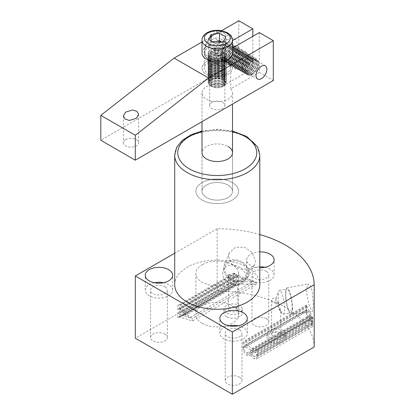 <?xml version="1.0" encoding="UTF-8"?>
<svg xmlns="http://www.w3.org/2000/svg" width="415" height="415" viewBox="0 0 415 415"><rect width="100%" height="100%" fill="white"/><g stroke="black" fill="none" stroke-linecap="round" stroke-linejoin="round"><path stroke-width="0.31" stroke-dasharray="2.08 1.56" d="M202.157 323.285A21.347 12.326 180 0 1 195.906 314.57A21.347 12.326 180 0 1 209.082 303.183A21.347 12.326 180 0 1 232.348 305.855A21.347 12.326 180 0 1 238.599 314.57A21.347 12.326 180 0 1 225.423 325.957A21.347 12.326 180 0 1 202.157 323.285M202.157 200.03A21.347 12.326 180 0 1 195.906 191.315A21.347 12.326 180 0 1 209.082 179.928A21.347 12.326 180 0 1 232.348 182.6A21.347 12.326 180 0 1 238.599 191.315A21.347 12.326 180 0 1 225.423 202.702A21.347 12.326 180 0 1 202.157 200.03M206.473 197.54A15.246 8.803 180 0 1 202.006 191.315A15.246 8.803 180 0 1 211.417 183.181A15.246 8.803 180 0 1 228.037 185.09A15.246 8.803 180 0 1 232.504 191.315A15.246 8.803 180 0 1 223.088 199.449A15.246 8.803 180 0 1 206.473 197.54M202.006 152.72L202.006 191.315A15.246 8.803 180 0 1 206.831 184.888A15.246 8.803 180 0 1 223.317 183.238A15.246 8.803 180 0 1 232.504 191.315A15.246 8.803 180 0 1 227.674 197.742A15.246 8.803 180 0 1 211.188 199.392A15.246 8.803 180 0 1 202.006 191.315L202.006 152.72A15.246 8.803 180 0 1 211.417 144.586A15.246 8.803 180 0 1 228.037 146.495M229.007 325.811A13.721 7.921 0 0 0 219.857 333.281A13.721 7.921 0 0 0 223.877 338.884A13.721 7.921 0 0 0 238.833 340.601A13.721 7.921 0 0 0 247.304 333.281A13.721 7.921 0 0 0 243.283 327.679A13.721 7.921 0 0 0 238.153 325.811M239.507 329.858A8.388 4.84 0 0 0 230.372 328.81A8.388 4.84 0 0 0 225.195 333.281A8.388 4.84 0 0 0 227.648 336.705A8.388 4.84 0 0 0 236.789 337.753A8.388 4.84 0 0 0 241.966 333.281A8.388 4.84 0 0 0 239.507 329.858M239.507 377.168A8.388 4.84 0 0 0 230.372 376.12A8.388 4.84 0 0 0 225.195 380.591A8.388 4.84 0 0 0 227.648 384.015A8.388 4.84 0 0 0 236.789 385.063A8.388 4.84 0 0 0 241.966 380.591A8.388 4.84 0 0 0 239.507 377.168M259.795 251.874A13.721 7.921 0 0 0 246.66 259.79A13.721 7.921 0 0 0 250.676 265.393A13.721 7.921 0 0 0 259.795 267.706M259.795 266.814A13.721 7.921 0 0 0 246.66 274.73A13.721 7.921 0 0 0 250.676 280.333A13.721 7.921 0 0 0 265.631 282.05A13.721 7.921 0 0 0 274.102 274.73A13.721 7.921 0 0 0 270.087 269.127A13.721 7.921 0 0 0 264.957 267.26M266.311 271.306A8.388 4.84 0 0 0 257.17 270.258A8.388 4.84 0 0 0 251.993 274.73A8.388 4.84 0 0 0 254.452 278.154A8.388 4.84 0 0 0 263.592 279.202A8.388 4.84 0 0 0 268.77 274.73A8.388 4.84 0 0 0 266.311 271.306M266.311 318.616A8.388 4.84 0 0 0 257.17 317.568A8.388 4.84 0 0 0 251.993 322.04A8.388 4.84 0 0 0 254.452 325.464A8.388 4.84 0 0 0 263.592 326.512A8.388 4.84 0 0 0 268.77 322.04A8.388 4.84 0 0 0 266.311 318.616M154.396 282.734A13.721 7.921 0 0 0 145.245 290.204A13.721 7.921 0 0 0 149.265 295.807A13.721 7.921 0 0 0 164.221 297.524A13.721 7.921 0 0 0 172.692 290.204A13.721 7.921 0 0 0 168.672 284.602A13.721 7.921 0 0 0 163.541 282.734M164.9 286.781A8.388 4.84 0 0 0 155.76 285.733A8.388 4.84 0 0 0 150.583 290.204A8.388 4.84 0 0 0 153.036 293.628A8.388 4.84 0 0 0 162.177 294.676A8.388 4.84 0 0 0 167.354 290.204A8.388 4.84 0 0 0 164.9 286.781M164.9 334.091A8.388 4.84 0 0 0 155.76 333.043A8.388 4.84 0 0 0 150.583 337.514A8.388 4.84 0 0 0 153.036 340.938A8.388 4.84 0 0 0 162.177 341.986A8.388 4.84 0 0 0 167.354 337.514A8.388 4.84 0 0 0 164.9 334.091M269.698 341.561A9.151 5.281 180 0 1 267.016 337.826A9.151 5.281 180 0 1 272.665 332.944A9.151 5.281 180 0 1 282.636 334.091A9.151 5.281 180 0 1 285.318 337.826A9.151 5.281 180 0 1 279.669 342.707A9.151 5.281 180 0 1 269.698 341.561M269.698 337.826A9.151 5.281 180 0 1 267.016 334.091A9.151 5.281 180 0 1 272.665 329.209A9.151 5.281 180 0 1 282.636 330.356A9.151 5.281 180 0 1 285.318 334.091A9.151 5.281 180 0 1 279.669 338.972A9.151 5.281 180 0 1 269.698 337.826M278.496 302.748C276.094 301.373 275.368 299.734 276.323 297.835L275.819 300.336C276.255 303.049 277.448 305.891 279.404 308.874C282.921 314.907 278.003 308.942 278.019 305.383L278.496 302.748A4.575 2.64 180 0 1 272.935 302.343A4.575 2.64 180 0 1 271.592 300.476A4.575 2.64 180 0 1 276.323 297.835L278.647 291.33A12.045 2.589 81 0 1 279.456 290.355A12.045 2.589 81 0 1 282.765 296.512A12.045 2.589 81 0 1 284.503 308.962A12.045 2.589 81 0 1 283.206 314.155A12.045 2.589 81 0 1 282.138 313.47A12.045 2.589 81 0 1 278.159 295.542A12.045 2.589 81 0 1 278.647 291.33M272.935 335.958A4.575 2.64 180 0 1 271.592 334.091A4.575 2.64 180 0 1 274.419 331.652A4.575 2.64 180 0 1 279.404 332.223A4.575 2.64 180 0 1 280.742 334.091A4.575 2.64 180 0 1 277.92 336.534A4.575 2.64 180 0 1 272.935 335.958M226.569 316.661A9.151 5.281 180 0 1 223.893 312.926A9.151 5.281 180 0 1 229.537 308.049A9.151 5.281 180 0 1 239.507 309.191A9.151 5.281 180 0 1 242.189 312.926A9.151 5.281 180 0 1 236.54 317.807A9.151 5.281 180 0 1 226.569 316.661M226.569 312.926A9.151 5.281 180 0 1 223.893 309.191A9.151 5.281 180 0 1 229.537 304.314A9.151 5.281 180 0 1 239.507 305.456A9.151 5.281 180 0 1 242.189 309.191A9.151 5.281 180 0 1 236.54 314.072A9.151 5.281 180 0 1 226.569 312.926M292.15 307.759A12.045 2.589 81 0 1 290.853 312.946A12.045 2.589 81 0 1 287.543 306.789A12.045 2.589 81 0 1 285.805 294.339A12.045 2.589 81 0 1 287.102 289.151A12.045 2.589 81 0 1 290.412 295.309A12.045 2.589 81 0 1 292.15 307.759M279.404 308.874L280.488 311.333L282.138 313.47M306.125 290.018L308.879 304.252L311.027 309.569L312.568 311.437L313.45 305.518L312.205 290.957L310.425 285.598L308.215 283.907L306.125 290.018M292.466 308.423A13.244 2.848 81 0 1 291.019 314.134A13.244 2.848 81 0 1 287.393 307.318A13.244 2.848 81 0 1 285.489 293.67A13.244 2.848 81 0 1 286.9 287.969A13.244 2.848 81 0 1 290.547 294.697A13.244 2.848 81 0 1 292.466 308.423M247.983 272.499A12.045 9.488 25.3 0 1 247.252 275.819A12.045 9.488 25.3 0 1 234.304 280.026A12.045 9.488 25.3 0 1 224.743 268.837A12.045 9.488 25.3 0 1 225.475 265.522A12.045 9.488 25.3 0 1 238.423 261.315A12.045 9.488 25.3 0 1 247.983 272.499M245.893 276.919A12.045 9.488 25.3 0 1 245.166 280.234A12.045 9.488 25.3 0 1 232.213 284.441A12.045 9.488 25.3 0 1 222.653 273.257A12.045 9.488 25.3 0 1 223.384 269.937A12.045 9.488 25.3 0 1 236.337 265.73A12.045 9.488 25.3 0 1 245.893 276.919M228.857 276.997C228.432 280.301 231.477 285.219 236.275 283.974L237.613 280.115L237.613 275.487A4.575 2.64 180 0 1 237.613 275.576A4.575 2.64 180 0 1 234.791 278.019A4.575 2.64 180 0 1 229.806 277.443A4.575 2.64 180 0 1 228.463 275.576A4.575 2.64 180 0 1 229.101 274.232L228.857 276.997M228.618 256.543L231.757 264.007L239.657 268.873L248.559 269.268L254.468 264.915L255.469 260.77L252.372 252.642L244.414 247.205L235.227 247.433L229.308 253.051L228.618 256.543M249.14 272.686A13.244 10.432 25.3 0 1 248.149 276.701A13.244 10.432 25.3 0 1 233.847 280.877A13.244 10.432 25.3 0 1 223.586 268.655A13.244 10.432 25.3 0 1 224.225 265.393A13.244 10.432 25.3 0 1 238.376 260.309A13.244 10.432 25.3 0 1 249.14 272.686M259.795 284.69A42.543 24.563 0 0 0 247.335 267.322A42.543 24.563 0 0 0 200.974 262A42.543 24.563 0 0 0 174.71 284.69M229.08 299.869L192.565 320.951L179.353 316.961L178.575 317.21L178.575 317.942L177.786 317.491L177.786 312.661L178.575 313.118L178.575 313.719L179.488 314.684L183.108 315.784L183.108 312.272L180.011 309.611L178.575 309.191L178.575 309.927L177.786 309.471L177.786 305.43L178.575 305.886L179.337 307.645L192.104 318.606L192.565 320.951M229.806 311.058A4.575 2.64 180 0 1 228.463 309.191A4.575 2.64 180 0 1 231.29 306.752A4.575 2.64 180 0 1 236.275 307.323A4.575 2.64 180 0 1 237.613 309.191A4.575 2.64 180 0 1 234.791 311.634A4.575 2.64 180 0 1 229.806 311.058M236.592 281.718L242.422 281.541L242.422 278.024L237.453 276.447L235.072 276.572L235.072 277.308A97.587 56.341 0 0 0 233.744 277.168L233.744 273.127A97.587 56.341 180 0 1 235.072 273.267L235.072 273.776L236.343 274.73L255.718 281.878L256.351 284.125L236.374 284.042L235.072 284.591L235.072 285.323A97.587 56.341 0 0 0 233.744 285.183L233.744 280.353A97.587 56.341 180 0 1 235.072 280.499L235.072 281.1L236.592 281.718L179.488 314.684M235.31 284.275L178.575 317.21L235.31 284.275M235.227 276.338L178.575 309.191L235.227 276.338M259.795 234.542A97.587 56.341 0 0 0 217.154 228.722L217.154 290.972L135.311 338.225M314.191 346.997A97.587 56.341 0 0 0 285.613 307.474A97.587 56.341 0 0 0 217.154 290.972M306.379 311.172L306.379 305.087A97.587 56.341 180 0 1 306.846 305.725L307.116 307.474A97.587 56.341 180 0 1 312.495 318.077L312.64 317.169A97.587 56.341 180 0 1 312.874 317.942L312.562 326.615L311.753 325.344L310.441 319.368L309.948 320.852L308.501 319.592C307.152 317.216 306.446 314.409 306.379 311.172L243.008 347.76L243.008 341.675L243.797 342.126L244.264 343.765L256.133 350.618L256.605 350.296L256.605 349.523L257.393 349.975L257.393 355.733L256.346 359.074L253.975 358.7C252.247 357.647 251.184 356.023 250.774 353.819L249.685 355.645L246.78 355.224C244.233 353.321 242.977 350.831 243.008 347.76M312.495 318.077L256.133 350.618L312.495 318.077M217.154 228.722L174.71 253.228M237.613 275.487C234.34 276.037 231.503 275.622 229.101 274.232M242.422 281.541L183.108 315.784M242.422 278.024L183.108 312.272M237.453 276.447L180.011 309.611M235.072 277.308L178.575 309.927M233.744 277.168L177.786 309.471M233.744 273.127L177.786 305.43M235.072 273.267L178.575 305.886M235.072 273.776L178.575 306.394M236.343 274.73L179.337 307.645M255.718 281.878L192.104 318.606M236.374 284.042L179.353 316.961M235.072 285.323L178.575 317.942M233.744 285.183L177.786 317.491M233.744 280.353L177.786 312.661M235.072 280.499L178.575 313.118M235.072 281.1L178.575 313.719M252.299 281.738L243.652 278.392L243.652 281.681L252.299 281.738L189.686 317.885L183.892 312.894L183.892 316.183L189.686 317.885M243.652 281.681L183.892 316.183M243.652 278.392L183.892 312.894M256.351 284.125L230.745 298.909M306.379 305.087L243.008 341.675M306.846 305.725L243.797 342.126M306.846 306.597L243.797 342.998M307.116 307.474L244.264 343.765M312.64 317.169L256.605 349.523M312.874 317.942L257.393 349.975M311.753 325.344L253.975 358.7M310.441 319.368L250.774 353.819M308.501 319.592L246.78 355.224M306.846 311.546C306.991 313.968 307.572 315.934 308.578 317.439L309.865 318.736L310.228 314.923A97.587 56.341 0 0 0 307.116 309.751L306.846 309.792L306.846 311.546L243.797 347.946C243.942 350.213 244.985 351.91 246.925 353.035L249.508 353.58L250.297 351.308L250.297 349.523L244.264 346.037L243.797 346.193L243.797 347.946M306.846 309.792L243.797 346.193L306.846 309.792M310.228 314.923L250.297 349.523M310.228 316.707L250.297 351.308M308.578 317.439L246.925 353.035M311.764 323.103L312.412 324.177L312.495 320.344A97.587 56.341 0 0 0 310.581 315.628L310.581 317.667L311.764 323.103L254.016 356.444L255.873 356.822L256.605 354.716L256.605 353.57L256.128 352.885L251.085 349.975L251.085 352.013C251.366 354.031 252.341 355.505 254.016 356.444M310.581 317.667L251.085 352.013M310.581 315.628L251.085 349.975M312.495 320.344L256.128 352.885M312.64 321.215L256.605 353.57M312.64 322.367L256.605 354.716M202.66 264.49A21.347 12.326 180 0 1 225.744 262.176A21.347 12.326 180 0 1 238.599 273.485A21.347 12.326 180 0 1 231.845 282.48A21.347 12.326 180 0 1 208.761 284.794A21.347 12.326 180 0 1 195.906 273.485A21.347 12.326 180 0 1 202.66 264.49M202.66 182.32A21.347 12.326 180 0 1 225.744 180.006A21.347 12.326 180 0 1 238.599 191.315A21.347 12.326 180 0 1 231.845 200.31A21.347 12.326 180 0 1 208.761 202.624A21.347 12.326 180 0 1 195.906 191.315A21.347 12.326 180 0 1 202.66 182.32M212.044 64.849A7.626 4.404 0 0 0 209.627 68.06A7.626 4.404 0 0 0 214.223 72.096A7.626 4.404 0 0 0 222.466 71.271A7.626 4.404 0 0 0 224.878 68.06A7.626 4.404 0 0 0 220.287 64.019A7.626 4.404 0 0 0 212.044 64.849M212.044 102.199A7.626 4.404 0 0 0 209.627 105.41A7.626 4.404 0 0 0 214.223 109.446A7.626 4.404 0 0 0 222.466 108.621A7.626 4.404 0 0 0 224.878 105.41A7.626 4.404 0 0 0 220.287 101.369A7.626 4.404 0 0 0 212.044 102.199M227.674 74.487A15.246 8.803 0 0 0 232.504 68.06A15.246 8.803 0 0 0 223.317 59.983A15.246 8.803 0 0 0 206.831 61.633A15.246 8.803 0 0 0 202.006 68.06A15.246 8.803 0 0 0 211.188 76.137A15.246 8.803 0 0 0 227.674 74.487M125.605 139.648A7.626 4.404 180 0 1 133.915 138.693A7.626 4.404 180 0 1 138.62 142.76A7.626 4.404 180 0 1 136.39 145.873A7.626 4.404 180 0 1 128.079 146.827A7.626 4.404 180 0 1 123.374 142.76A7.626 4.404 180 0 1 125.605 139.648M242.054 67.438A7.626 4.404 120 0 0 243.631 70.929A7.626 4.404 120 0 0 249.508 68.885A7.626 4.404 120 0 0 252.834 61.213A7.626 4.404 120 0 0 251.257 57.721A7.626 4.404 120 0 0 245.379 59.765A7.626 4.404 120 0 0 242.054 67.438M233.967 48.451A9.913 5.722 -60 0 1 229.64 58.427A9.913 5.722 -60 0 1 221.999 61.083A9.913 5.722 -60 0 1 219.95 56.544A9.913 5.722 -60 0 1 224.276 46.568A9.913 5.722 -60 0 1 231.912 43.912A9.913 5.722 -60 0 1 233.967 48.451M233.967 64.636A9.913 5.722 120 0 0 236.016 69.175A9.913 5.722 120 0 0 243.657 66.519A9.913 5.722 120 0 0 247.983 56.544A9.913 5.722 120 0 0 245.929 52.005A9.913 5.722 120 0 0 238.293 54.661A9.913 5.722 120 0 0 233.967 64.636M232.504 48.052L229.064 50.039A12.958 7.48 180 0 1 230.216 53.12A12.958 7.48 180 0 1 226.419 58.411A12.958 7.48 180 0 1 212.293 60.035A12.958 7.48 180 0 1 204.294 53.12A12.958 7.48 180 0 1 208.086 47.829A12.958 7.48 180 0 1 222.596 46.304L222.596 61.244L224.302 60.253L224.302 85.153L252.834 68.683L252.834 36.312M259.302 32.578L259.302 72.418L230.771 88.888L230.771 63.988L229.064 64.979A12.958 7.48 180 0 1 230.216 68.06A12.958 7.48 180 0 1 226.419 73.351A12.958 7.48 180 0 1 212.293 74.975A12.958 7.48 180 0 1 204.294 68.06A12.958 7.48 180 0 1 208.086 62.769A12.958 7.48 180 0 1 222.596 61.244M230.771 88.888A15.246 8.803 180 0 1 232.504 92.96A15.246 8.803 180 0 1 228.037 99.185A15.246 8.803 180 0 1 211.417 101.094A15.246 8.803 180 0 1 202.006 92.96A15.246 8.803 180 0 1 206.473 86.735A15.246 8.803 180 0 1 224.302 85.153M230.771 63.988A15.246 8.803 180 0 1 232.504 68.06A15.246 8.803 180 0 1 228.037 74.285A15.246 8.803 180 0 1 211.417 76.194A15.246 8.803 180 0 1 202.006 68.06A15.246 8.803 180 0 1 206.473 61.835A15.246 8.803 180 0 1 224.302 60.253M238.817 20.75L238.817 60.59L252.834 68.683M222.596 46.304L232.504 40.582M202.006 42.003L221.631 30.674M259.302 72.418L273.319 80.51M238.817 60.59L100.809 140.27M229.064 50.039L229.064 64.979M223.721 57.934A9.151 5.281 0 0 0 226.403 54.199A9.151 5.281 0 0 0 220.754 49.318A9.151 5.281 0 0 0 210.784 50.464A9.151 5.281 0 0 0 208.107 54.199A9.151 5.281 0 0 0 213.751 59.075A9.151 5.281 0 0 0 223.721 57.934M210.784 49.385A9.151 5.281 180 0 1 220.754 48.239A9.151 5.281 180 0 1 226.403 53.12A9.151 5.281 180 0 1 223.721 56.855A9.151 5.281 180 0 1 213.751 58.001A9.151 5.281 180 0 1 208.107 53.12A9.151 5.281 180 0 1 210.784 49.385M202.006 53.12A15.246 8.803 180 0 1 206.473 46.895A15.246 8.803 180 0 1 223.088 44.986A15.246 8.803 180 0 1 232.504 53.12M219.229 49.904A7.626 4.404 0 0 0 222.642 48.763A7.626 4.404 0 0 0 224.619 46.791A7.626 4.404 0 0 0 222.642 42.538L225.755 44.332L223.478 49.245L214.975 50.557L211.863 48.763A7.626 4.404 0 0 0 219.229 49.904M213.051 41.977A7.626 4.404 0 0 0 211.863 42.538A7.626 4.404 0 0 0 209.891 44.509A7.626 4.404 0 0 0 211.863 48.763L208.75 46.968L211.028 42.055L212.729 41.791M222.71 58.022A7.719 4.456 0 0 0 222.71 51.719A7.719 4.456 0 0 0 211.795 51.719A7.719 4.456 0 0 0 211.795 58.022A7.719 4.456 0 0 0 222.71 58.022M223.721 59.283A9.151 5.281 0 0 0 226.403 55.548A9.151 5.281 0 0 0 220.754 50.666A9.151 5.281 0 0 0 210.784 51.813A9.151 5.281 0 0 0 208.107 55.548A9.151 5.281 0 0 0 213.751 60.424A9.151 5.281 0 0 0 223.721 59.283M222.71 59.641A7.719 4.456 0 0 0 222.71 53.338A7.719 4.456 0 0 0 211.795 53.338A7.719 4.456 0 0 0 211.795 59.641A7.719 4.456 0 0 0 222.71 59.641M223.721 60.896A9.151 5.281 0 0 0 226.403 57.161A9.151 5.281 0 0 0 220.754 52.285A9.151 5.281 0 0 0 210.784 53.426A9.151 5.281 0 0 0 208.107 57.161A9.151 5.281 0 0 0 213.751 62.043A9.151 5.281 0 0 0 223.721 60.896M223.721 59.547A9.151 5.281 0 0 0 226.403 55.818A9.151 5.281 0 0 0 220.754 50.936A9.151 5.281 0 0 0 210.784 52.083A9.151 5.281 0 0 0 208.107 55.818A9.151 5.281 0 0 0 213.751 60.694A9.151 5.281 0 0 0 223.721 59.547M222.71 61.259A7.719 4.456 0 0 0 222.71 54.956A7.719 4.456 0 0 0 211.795 54.956A7.719 4.456 0 0 0 211.795 61.259A7.719 4.456 0 0 0 222.71 61.259M223.721 62.515A9.151 5.281 0 0 0 226.403 58.78A9.151 5.281 0 0 0 220.754 53.903A9.151 5.281 0 0 0 210.784 55.045A9.151 5.281 0 0 0 208.107 58.78A9.151 5.281 0 0 0 213.751 63.661A9.151 5.281 0 0 0 223.721 62.515M223.721 61.166A9.151 5.281 0 0 0 226.403 57.431A9.151 5.281 0 0 0 220.754 52.555A9.151 5.281 0 0 0 210.784 53.696A9.151 5.281 0 0 0 208.107 57.431A9.151 5.281 0 0 0 213.751 62.312A9.151 5.281 0 0 0 223.721 61.166M222.71 62.878A7.719 4.456 0 0 0 222.71 56.575A7.719 4.456 0 0 0 211.795 56.575A7.719 4.456 0 0 0 211.795 62.878A7.719 4.456 0 0 0 222.71 62.878M223.721 64.133A9.151 5.281 0 0 0 226.403 60.398A9.151 5.281 0 0 0 220.754 55.522A9.151 5.281 0 0 0 210.784 56.663A9.151 5.281 0 0 0 208.107 60.398A9.151 5.281 0 0 0 213.751 65.28A9.151 5.281 0 0 0 223.721 64.133M223.721 62.784A9.151 5.281 0 0 0 226.403 59.049A9.151 5.281 0 0 0 220.754 54.173A9.151 5.281 0 0 0 210.784 55.314A9.151 5.281 0 0 0 208.107 59.049A9.151 5.281 0 0 0 213.751 63.931A9.151 5.281 0 0 0 223.721 62.784M222.71 64.496A7.719 4.456 0 0 0 222.71 58.193A7.719 4.456 0 0 0 211.795 58.193A7.719 4.456 0 0 0 211.795 64.496A7.719 4.456 0 0 0 222.71 64.496M223.721 65.752A9.151 5.281 0 0 0 226.403 62.017A9.151 5.281 0 0 0 220.754 57.135A9.151 5.281 0 0 0 210.784 58.282A9.151 5.281 0 0 0 208.107 62.017A9.151 5.281 0 0 0 213.751 66.898A9.151 5.281 0 0 0 223.721 65.752M223.721 64.403A9.151 5.281 0 0 0 226.403 60.668A9.151 5.281 0 0 0 220.754 55.792A9.151 5.281 0 0 0 210.784 56.933A9.151 5.281 0 0 0 208.107 60.668A9.151 5.281 0 0 0 213.751 65.549A9.151 5.281 0 0 0 223.721 64.403M222.71 66.115A7.719 4.456 0 0 0 222.71 59.812A7.719 4.456 0 0 0 211.795 59.812A7.719 4.456 0 0 0 211.795 66.115A7.719 4.456 0 0 0 222.71 66.115M223.721 67.37A9.151 5.281 0 0 0 226.403 63.635A9.151 5.281 0 0 0 220.754 58.754A9.151 5.281 0 0 0 210.784 59.9A9.151 5.281 0 0 0 208.107 63.635A9.151 5.281 0 0 0 213.751 68.517A9.151 5.281 0 0 0 223.721 67.37M223.721 66.021A9.151 5.281 0 0 0 226.403 62.286A9.151 5.281 0 0 0 220.754 57.405A9.151 5.281 0 0 0 210.784 58.551A9.151 5.281 0 0 0 208.107 62.286A9.151 5.281 0 0 0 213.751 67.168A9.151 5.281 0 0 0 223.721 66.021M222.71 67.728A7.719 4.456 0 0 0 222.71 61.43A7.719 4.456 0 0 0 211.795 61.43A7.719 4.456 0 0 0 211.795 67.728A7.719 4.456 0 0 0 222.71 67.728M223.721 68.989A9.151 5.281 0 0 0 226.403 65.254A9.151 5.281 0 0 0 220.754 60.372A9.151 5.281 0 0 0 210.784 61.519A9.151 5.281 0 0 0 208.107 65.254A9.151 5.281 0 0 0 213.751 70.135A9.151 5.281 0 0 0 223.721 68.989M223.721 67.64A9.151 5.281 0 0 0 226.403 63.905A9.151 5.281 0 0 0 220.754 59.023A9.151 5.281 0 0 0 210.784 60.17A9.151 5.281 0 0 0 208.107 63.905A9.151 5.281 0 0 0 213.751 68.786A9.151 5.281 0 0 0 223.721 67.64M222.71 69.347A7.719 4.456 0 0 0 222.71 63.044A7.719 4.456 0 0 0 211.795 63.044A7.719 4.456 0 0 0 211.795 69.347A7.719 4.456 0 0 0 222.71 69.347M223.721 70.607A9.151 5.281 0 0 0 226.403 66.872A9.151 5.281 0 0 0 220.754 61.991A9.151 5.281 0 0 0 210.784 63.137A9.151 5.281 0 0 0 208.107 66.872A9.151 5.281 0 0 0 213.751 71.754A9.151 5.281 0 0 0 223.721 70.607M223.721 69.258A9.151 5.281 0 0 0 226.403 65.523A9.151 5.281 0 0 0 220.754 60.642A9.151 5.281 0 0 0 210.784 61.788A9.151 5.281 0 0 0 208.107 65.523A9.151 5.281 0 0 0 213.751 70.405A9.151 5.281 0 0 0 223.721 69.258M222.71 70.965A7.719 4.456 0 0 0 222.71 64.662A7.719 4.456 0 0 0 211.795 64.662A7.719 4.456 0 0 0 211.795 70.965A7.719 4.456 0 0 0 222.71 70.965M223.721 72.226A9.151 5.281 0 0 0 226.403 68.491A9.151 5.281 0 0 0 220.754 63.609A9.151 5.281 0 0 0 210.784 64.756A9.151 5.281 0 0 0 208.107 68.491A9.151 5.281 0 0 0 213.751 73.367A9.151 5.281 0 0 0 223.721 72.226M223.721 70.877A9.151 5.281 0 0 0 226.403 67.142A9.151 5.281 0 0 0 220.754 62.26A9.151 5.281 0 0 0 210.784 63.407A9.151 5.281 0 0 0 208.107 67.142A9.151 5.281 0 0 0 213.751 72.023A9.151 5.281 0 0 0 223.721 70.877M222.71 72.584A7.719 4.456 0 0 0 222.71 66.281A7.719 4.456 0 0 0 211.795 66.281A7.719 4.456 0 0 0 211.795 72.584A7.719 4.456 0 0 0 222.71 72.584M223.721 73.844A9.151 5.281 0 0 0 226.403 70.109A9.151 5.281 0 0 0 220.754 65.228A9.151 5.281 0 0 0 210.784 66.374A9.151 5.281 0 0 0 208.107 70.109A9.151 5.281 0 0 0 213.751 74.985A9.151 5.281 0 0 0 223.721 73.844M223.721 72.495A9.151 5.281 0 0 0 226.403 68.76A9.151 5.281 0 0 0 220.754 63.879A9.151 5.281 0 0 0 210.784 65.025A9.151 5.281 0 0 0 208.107 68.76A9.151 5.281 0 0 0 213.751 73.637A9.151 5.281 0 0 0 223.721 72.495M222.71 74.202A7.719 4.456 0 0 0 222.71 67.899A7.719 4.456 0 0 0 211.795 67.899A7.719 4.456 0 0 0 211.795 74.202A7.719 4.456 0 0 0 222.71 74.202M223.721 75.463A9.151 5.281 0 0 0 226.403 71.728A9.151 5.281 0 0 0 220.754 66.846A9.151 5.281 0 0 0 210.784 67.993A9.151 5.281 0 0 0 208.107 71.728A9.151 5.281 0 0 0 213.751 76.604A9.151 5.281 0 0 0 223.721 75.463M223.721 74.114A9.151 5.281 0 0 0 226.403 70.379A9.151 5.281 0 0 0 220.754 65.497A9.151 5.281 0 0 0 210.784 66.644A9.151 5.281 0 0 0 208.107 70.379A9.151 5.281 0 0 0 213.751 75.255A9.151 5.281 0 0 0 223.721 74.114M222.71 75.821A7.719 4.456 0 0 0 222.71 69.518A7.719 4.456 0 0 0 211.795 69.518A7.719 4.456 0 0 0 211.795 75.821A7.719 4.456 0 0 0 222.71 75.821M223.721 77.076A9.151 5.281 0 0 0 226.403 73.341A9.151 5.281 0 0 0 220.754 68.465A9.151 5.281 0 0 0 210.784 69.606A9.151 5.281 0 0 0 208.107 73.341A9.151 5.281 0 0 0 213.751 78.222A9.151 5.281 0 0 0 223.721 77.076M223.721 75.732A9.151 5.281 0 0 0 226.403 71.997A9.151 5.281 0 0 0 220.754 67.116A9.151 5.281 0 0 0 210.784 68.262A9.151 5.281 0 0 0 208.107 71.997A9.151 5.281 0 0 0 213.751 76.874A9.151 5.281 0 0 0 223.721 75.732M222.71 77.439A7.719 4.456 0 0 0 222.71 71.136A7.719 4.456 0 0 0 211.795 71.136A7.719 4.456 0 0 0 211.795 77.439A7.719 4.456 0 0 0 222.71 77.439M223.721 78.694A9.151 5.281 0 0 0 226.403 74.959A9.151 5.281 0 0 0 220.754 70.083A9.151 5.281 0 0 0 210.784 71.224A9.151 5.281 0 0 0 208.107 74.959A9.151 5.281 0 0 0 213.751 79.841A9.151 5.281 0 0 0 223.721 78.694M223.721 77.346A9.151 5.281 0 0 0 226.403 73.611A9.151 5.281 0 0 0 220.754 68.734A9.151 5.281 0 0 0 210.784 69.876A9.151 5.281 0 0 0 208.107 73.611A9.151 5.281 0 0 0 213.751 78.492A9.151 5.281 0 0 0 223.721 77.346M222.71 79.058A7.719 4.456 0 0 0 222.71 72.755A7.719 4.456 0 0 0 211.795 72.755A7.719 4.456 0 0 0 211.795 79.058A7.719 4.456 0 0 0 222.71 79.058M223.721 80.313A9.151 5.281 0 0 0 226.403 76.578A9.151 5.281 0 0 0 220.754 71.702A9.151 5.281 0 0 0 210.784 72.843A9.151 5.281 0 0 0 208.107 76.578A9.151 5.281 0 0 0 213.751 81.459A9.151 5.281 0 0 0 223.721 80.313M223.721 78.964A9.151 5.281 0 0 0 226.403 75.229A9.151 5.281 0 0 0 220.754 70.353A9.151 5.281 0 0 0 210.784 71.494A9.151 5.281 0 0 0 208.107 75.229A9.151 5.281 0 0 0 213.751 80.111A9.151 5.281 0 0 0 223.721 78.964M222.71 80.676A7.719 4.456 0 0 0 222.71 74.373A7.719 4.456 0 0 0 211.795 74.373A7.719 4.456 0 0 0 211.795 80.676A7.719 4.456 0 0 0 222.71 80.676M223.721 81.931A9.151 5.281 0 0 0 226.403 78.196A9.151 5.281 0 0 0 220.754 73.315A9.151 5.281 0 0 0 210.784 74.461A9.151 5.281 0 0 0 208.107 78.196A9.151 5.281 0 0 0 213.751 83.078A9.151 5.281 0 0 0 223.721 81.931M223.721 80.583A9.151 5.281 0 0 0 226.403 76.848A9.151 5.281 0 0 0 220.754 71.971A9.151 5.281 0 0 0 210.784 73.113A9.151 5.281 0 0 0 208.107 76.848A9.151 5.281 0 0 0 213.751 81.729A9.151 5.281 0 0 0 223.721 80.583M222.71 82.294A7.719 4.456 0 0 0 222.71 75.992A7.719 4.456 0 0 0 211.795 75.992A7.719 4.456 0 0 0 211.795 82.294A7.719 4.456 0 0 0 222.71 82.294M223.721 83.55A9.151 5.281 0 0 0 226.403 79.815A9.151 5.281 0 0 0 220.754 74.933A9.151 5.281 0 0 0 210.784 76.08A9.151 5.281 0 0 0 208.107 79.815A9.151 5.281 0 0 0 213.751 84.696A9.151 5.281 0 0 0 223.721 83.55M223.721 82.201A9.151 5.281 0 0 0 226.403 78.466A9.151 5.281 0 0 0 220.754 73.585A9.151 5.281 0 0 0 210.784 74.731A9.151 5.281 0 0 0 208.107 78.466A9.151 5.281 0 0 0 213.751 83.348A9.151 5.281 0 0 0 223.721 82.201M223.721 85.438A9.151 5.281 0 0 0 226.403 81.703A9.151 5.281 0 0 0 220.754 76.822A9.151 5.281 0 0 0 210.784 77.968A9.151 5.281 0 0 0 208.107 81.703A9.151 5.281 0 0 0 213.751 86.585A9.151 5.281 0 0 0 223.721 85.438M223.721 85.168A9.151 5.281 0 0 0 226.403 81.433A9.151 5.281 0 0 0 220.754 76.552A9.151 5.281 0 0 0 210.784 77.698A9.151 5.281 0 0 0 208.107 81.433A9.151 5.281 0 0 0 213.751 86.315A9.151 5.281 0 0 0 223.721 85.168M222.71 85.526A7.719 4.456 0 0 0 222.71 79.229A7.719 4.456 0 0 0 211.795 79.229A7.719 4.456 0 0 0 211.795 85.526A7.719 4.456 0 0 0 222.71 85.526M211.152 79.286A8.627 4.98 180 0 1 223.353 79.286A8.627 4.98 180 0 1 223.353 86.325L223.353 86.325A8.627 4.98 180 0 1 211.152 86.325A8.627 4.98 180 0 1 211.152 79.286M211.323 79.576A8.388 4.84 180 0 1 223.182 79.576A8.388 4.84 180 0 1 223.182 86.424L223.182 86.424A8.388 4.84 180 0 1 211.323 86.424A8.388 4.84 180 0 1 211.323 79.576M222.71 83.908A7.719 4.456 0 0 0 222.71 77.61A7.719 4.456 0 0 0 211.795 77.61A7.719 4.456 0 0 0 211.795 83.908A7.719 4.456 0 0 0 222.71 83.908M223.721 83.82A9.151 5.281 0 0 0 226.403 80.085A9.151 5.281 0 0 0 220.754 75.203A9.151 5.281 0 0 0 210.784 76.35A9.151 5.281 0 0 0 208.107 80.085A9.151 5.281 0 0 0 213.751 84.966A9.151 5.281 0 0 0 223.721 83.82M221.657 42.055A7.626 4.404 180 0 1 222.642 42.538L221.776 42.034M214.975 50.557L214.975 43.087M208.75 46.968L208.75 39.498M223.478 49.245L223.478 41.775M225.755 44.332L225.755 36.862M211.028 42.055L211.028 40.81M227.892 45.567A9.151 5.281 -60 0 1 232.462 45.111A9.151 5.281 -60 0 1 233.868 52.446A9.151 5.281 -60 0 1 227.892 60.507A9.151 5.281 -60 0 1 223.317 60.958A9.151 5.281 -60 0 1 221.911 53.628A9.151 5.281 -60 0 1 227.892 45.567M226.958 59.968A9.151 5.281 120 0 0 232.934 51.906A9.151 5.281 120 0 0 231.534 44.576A9.151 5.281 120 0 0 226.958 45.028A9.151 5.281 120 0 0 220.982 53.089A9.151 5.281 120 0 0 222.383 60.419A9.151 5.281 120 0 0 226.958 59.968M226.958 64.948A15.246 8.803 120 0 0 236.918 51.512A15.246 8.803 120 0 0 234.579 39.29A15.246 8.803 120 0 0 226.958 40.048A15.246 8.803 120 0 0 216.998 53.483A15.246 8.803 120 0 0 219.333 65.705A15.246 8.803 120 0 0 226.958 64.948M217.792 44.929A7.626 4.404 -60 0 1 220.49 42.538A7.626 4.404 -60 0 1 223.182 41.816A7.626 4.404 -60 0 1 225.879 45.65L225.879 42.055L220.49 41.573L215.095 48.28L215.095 51.875A7.626 4.404 -60 0 1 217.792 44.929M217.792 55.709A7.626 4.404 -60 0 1 215.095 51.875L215.095 55.47L220.49 55.952L223.182 52.596A7.626 4.404 -60 0 1 220.49 54.988A7.626 4.404 -60 0 1 217.792 55.709M228.473 47.071A7.719 4.456 -60 0 1 233.93 50.22A7.719 4.456 -60 0 1 228.473 59.677A7.719 4.456 -60 0 1 223.016 56.523A7.719 4.456 -60 0 1 228.473 47.071M229.059 46.241A9.151 5.281 -60 0 1 233.635 45.785A9.151 5.281 -60 0 1 235.035 53.12A9.151 5.281 -60 0 1 229.059 61.181A9.151 5.281 -60 0 1 224.484 61.633A9.151 5.281 -60 0 1 223.083 54.303A9.151 5.281 -60 0 1 229.059 46.241M229.874 47.881A7.719 4.456 -60 0 1 235.331 51.029A7.719 4.456 -60 0 1 229.874 60.486A7.719 4.456 -60 0 1 224.416 57.332A7.719 4.456 -60 0 1 229.874 47.881M230.46 47.051A9.151 5.281 -60 0 1 235.035 46.594A9.151 5.281 -60 0 1 236.436 53.929A9.151 5.281 -60 0 1 230.46 61.991A9.151 5.281 -60 0 1 225.885 62.442A9.151 5.281 -60 0 1 224.484 55.112A9.151 5.281 -60 0 1 230.46 47.051M229.293 46.376A9.151 5.281 -60 0 1 233.868 45.92A9.151 5.281 -60 0 1 235.269 53.255A9.151 5.281 -60 0 1 229.293 61.316A9.151 5.281 -60 0 1 224.717 61.768A9.151 5.281 -60 0 1 223.317 54.438A9.151 5.281 -60 0 1 229.293 46.376M231.274 48.69A7.719 4.456 -60 0 1 236.737 51.839A7.719 4.456 -60 0 1 231.274 61.296A7.719 4.456 -60 0 1 225.817 58.142A7.719 4.456 -60 0 1 231.274 48.69M231.861 47.86A9.151 5.281 -60 0 1 236.436 47.403A9.151 5.281 -60 0 1 237.837 54.739A9.151 5.281 -60 0 1 231.861 62.8A9.151 5.281 -60 0 1 227.285 63.251A9.151 5.281 -60 0 1 225.885 55.921A9.151 5.281 -60 0 1 231.861 47.86M230.693 47.185A9.151 5.281 -60 0 1 235.269 46.729A9.151 5.281 -60 0 1 236.669 54.064A9.151 5.281 -60 0 1 230.693 62.126A9.151 5.281 -60 0 1 226.118 62.577A9.151 5.281 -60 0 1 224.717 55.247A9.151 5.281 -60 0 1 230.693 47.185M232.68 49.499A7.719 4.456 -60 0 1 238.137 52.648A7.719 4.456 -60 0 1 232.68 62.105A7.719 4.456 -60 0 1 227.218 58.951A7.719 4.456 -60 0 1 232.68 49.499M233.261 48.669A9.151 5.281 -60 0 1 237.837 48.213A9.151 5.281 -60 0 1 239.237 55.548A9.151 5.281 -60 0 1 233.261 63.609A9.151 5.281 -60 0 1 228.686 64.06A9.151 5.281 -60 0 1 227.285 56.731A9.151 5.281 -60 0 1 233.261 48.669M232.094 47.995A9.151 5.281 -60 0 1 236.669 47.538A9.151 5.281 -60 0 1 238.07 54.873A9.151 5.281 -60 0 1 232.094 62.935A9.151 5.281 -60 0 1 227.519 63.386A9.151 5.281 -60 0 1 226.118 56.056A9.151 5.281 -60 0 1 232.094 47.995M234.081 50.308A7.719 4.456 -60 0 1 239.538 53.457A7.719 4.456 -60 0 1 234.081 62.914A7.719 4.456 -60 0 1 228.618 59.76A7.719 4.456 -60 0 1 234.081 50.308M234.662 49.478A9.151 5.281 -60 0 1 239.237 49.022A9.151 5.281 -60 0 1 240.638 56.352A9.151 5.281 -60 0 1 234.662 64.418A9.151 5.281 -60 0 1 230.086 64.87A9.151 5.281 -60 0 1 228.686 57.54A9.151 5.281 -60 0 1 234.662 49.478M233.495 48.804A9.151 5.281 -60 0 1 238.07 48.348A9.151 5.281 -60 0 1 239.471 55.683A9.151 5.281 -60 0 1 233.495 63.744A9.151 5.281 -60 0 1 228.919 64.195A9.151 5.281 -60 0 1 227.519 56.865A9.151 5.281 -60 0 1 233.495 48.804M235.481 51.118A7.719 4.456 -60 0 1 240.939 54.266A7.719 4.456 -60 0 1 235.481 63.718A7.719 4.456 -60 0 1 230.024 60.569A7.719 4.456 -60 0 1 235.481 51.118M236.062 50.288A9.151 5.281 -60 0 1 240.638 49.831A9.151 5.281 -60 0 1 242.038 57.161A9.151 5.281 -60 0 1 236.062 65.228A9.151 5.281 -60 0 1 231.487 65.679A9.151 5.281 -60 0 1 230.086 58.349A9.151 5.281 -60 0 1 236.062 50.288M234.895 49.613A9.151 5.281 -60 0 1 239.471 49.157A9.151 5.281 -60 0 1 240.871 56.487A9.151 5.281 -60 0 1 234.895 64.553A9.151 5.281 -60 0 1 230.32 65.005A9.151 5.281 -60 0 1 228.919 57.675A9.151 5.281 -60 0 1 234.895 49.613M236.882 51.927A7.719 4.456 -60 0 1 242.339 55.076A7.719 4.456 -60 0 1 236.882 64.527A7.719 4.456 -60 0 1 231.425 61.379A7.719 4.456 -60 0 1 236.882 51.927M237.463 51.092A9.151 5.281 -60 0 1 242.038 50.64A9.151 5.281 -60 0 1 243.444 57.97A9.151 5.281 -60 0 1 237.463 66.032A9.151 5.281 -60 0 1 232.893 66.488A9.151 5.281 -60 0 1 231.487 59.158A9.151 5.281 -60 0 1 237.463 51.092M236.296 50.423A9.151 5.281 -60 0 1 240.871 49.966A9.151 5.281 -60 0 1 242.272 57.296A9.151 5.281 -60 0 1 236.296 65.363A9.151 5.281 -60 0 1 231.72 65.814A9.151 5.281 -60 0 1 230.32 58.484A9.151 5.281 -60 0 1 236.296 50.423M238.283 52.736A7.719 4.456 -60 0 1 243.74 55.885A7.719 4.456 -60 0 1 238.283 65.337A7.719 4.456 -60 0 1 232.825 62.188A7.719 4.456 -60 0 1 238.283 52.736M238.869 51.901A9.151 5.281 -60 0 1 243.439 51.45A9.151 5.281 -60 0 1 244.845 58.78A9.151 5.281 -60 0 1 238.869 66.841A9.151 5.281 -60 0 1 234.293 67.297A9.151 5.281 -60 0 1 232.888 59.968A9.151 5.281 -60 0 1 238.869 51.901M237.696 51.227A9.151 5.281 -60 0 1 242.272 50.775A9.151 5.281 -60 0 1 243.678 58.105A9.151 5.281 -60 0 1 237.696 66.167A9.151 5.281 -60 0 1 233.126 66.623A9.151 5.281 -60 0 1 231.72 59.293A9.151 5.281 -60 0 1 237.696 51.227M239.683 53.545A7.719 4.456 -60 0 1 245.141 56.694A7.719 4.456 -60 0 1 239.683 66.146A7.719 4.456 -60 0 1 234.226 62.997A7.719 4.456 -60 0 1 239.683 53.545M240.269 52.71A9.151 5.281 -60 0 1 244.84 52.259A9.151 5.281 -60 0 1 246.245 59.589A9.151 5.281 -60 0 1 240.269 67.65A9.151 5.281 -60 0 1 235.694 68.107A9.151 5.281 -60 0 1 234.288 60.777A9.151 5.281 -60 0 1 240.269 52.71M239.102 52.036A9.151 5.281 -60 0 1 243.672 51.585A9.151 5.281 -60 0 1 245.078 58.914A9.151 5.281 -60 0 1 239.102 66.976A9.151 5.281 -60 0 1 234.527 67.432A9.151 5.281 -60 0 1 233.121 60.102A9.151 5.281 -60 0 1 239.102 52.036M241.084 54.349A7.719 4.456 -60 0 1 246.541 57.503A7.719 4.456 -60 0 1 241.084 66.955A7.719 4.456 -60 0 1 235.627 63.806A7.719 4.456 -60 0 1 241.084 54.349M241.67 53.519A9.151 5.281 -60 0 1 246.245 53.068A9.151 5.281 -60 0 1 247.646 60.398A9.151 5.281 -60 0 1 241.67 68.459A9.151 5.281 -60 0 1 237.095 68.916A9.151 5.281 -60 0 1 235.694 61.581A9.151 5.281 -60 0 1 241.67 53.519M240.503 52.845A9.151 5.281 -60 0 1 245.073 52.394A9.151 5.281 -60 0 1 246.479 59.724A9.151 5.281 -60 0 1 240.503 67.785A9.151 5.281 -60 0 1 235.928 68.242A9.151 5.281 -60 0 1 234.527 60.912A9.151 5.281 -60 0 1 240.503 52.845M242.485 55.159A7.719 4.456 -60 0 1 247.942 58.313A7.719 4.456 -60 0 1 242.485 67.764A7.719 4.456 -60 0 1 237.027 64.616A7.719 4.456 -60 0 1 242.485 55.159M243.071 54.329A9.151 5.281 -60 0 1 247.646 53.877A9.151 5.281 -60 0 1 249.047 61.207A9.151 5.281 -60 0 1 243.071 69.269A9.151 5.281 -60 0 1 238.495 69.725A9.151 5.281 -60 0 1 237.095 62.39A9.151 5.281 -60 0 1 243.071 54.329M241.904 53.654A9.151 5.281 -60 0 1 246.479 53.203A9.151 5.281 -60 0 1 247.88 60.533A9.151 5.281 -60 0 1 241.904 68.594A9.151 5.281 -60 0 1 237.328 69.051A9.151 5.281 -60 0 1 235.928 61.716A9.151 5.281 -60 0 1 241.904 53.654M243.885 55.968A7.719 4.456 -60 0 1 249.348 59.122A7.719 4.456 -60 0 1 243.885 68.574A7.719 4.456 -60 0 1 238.428 65.425A7.719 4.456 -60 0 1 243.885 55.968M244.471 55.138A9.151 5.281 -60 0 1 249.047 54.687A9.151 5.281 -60 0 1 250.447 62.017A9.151 5.281 -60 0 1 244.471 70.078A9.151 5.281 -60 0 1 239.896 70.534A9.151 5.281 -60 0 1 238.495 63.199A9.151 5.281 -60 0 1 244.471 55.138M243.304 54.464A9.151 5.281 -60 0 1 247.88 54.012A9.151 5.281 -60 0 1 249.28 61.342A9.151 5.281 -60 0 1 243.304 69.404A9.151 5.281 -60 0 1 238.729 69.86A9.151 5.281 -60 0 1 237.328 62.525A9.151 5.281 -60 0 1 243.304 54.464M245.291 56.777A7.719 4.456 -60 0 1 250.748 59.931A7.719 4.456 -60 0 1 245.291 69.383A7.719 4.456 -60 0 1 239.829 66.234A7.719 4.456 -60 0 1 245.291 56.777M245.872 55.947A9.151 5.281 -60 0 1 250.447 55.496A9.151 5.281 -60 0 1 251.848 62.826A9.151 5.281 -60 0 1 245.872 70.887A9.151 5.281 -60 0 1 241.297 71.344A9.151 5.281 -60 0 1 239.896 64.009A9.151 5.281 -60 0 1 245.872 55.947M244.705 55.273A9.151 5.281 -60 0 1 249.28 54.822A9.151 5.281 -60 0 1 250.681 62.151A9.151 5.281 -60 0 1 244.705 70.213A9.151 5.281 -60 0 1 240.129 70.669A9.151 5.281 -60 0 1 238.729 63.334A9.151 5.281 -60 0 1 244.705 55.273M246.692 57.586A7.719 4.456 -60 0 1 252.149 60.74A7.719 4.456 -60 0 1 246.692 70.192A7.719 4.456 -60 0 1 241.234 67.043A7.719 4.456 -60 0 1 246.692 57.586M247.273 56.756A9.151 5.281 -60 0 1 251.848 56.305A9.151 5.281 -60 0 1 253.249 63.635A9.151 5.281 -60 0 1 247.273 71.696A9.151 5.281 -60 0 1 242.697 72.148A9.151 5.281 -60 0 1 241.297 64.818A9.151 5.281 -60 0 1 247.273 56.756M246.105 56.082A9.151 5.281 -60 0 1 250.681 55.631A9.151 5.281 -60 0 1 252.081 62.961A9.151 5.281 -60 0 1 246.105 71.022A9.151 5.281 -60 0 1 241.53 71.479A9.151 5.281 -60 0 1 240.129 64.143A9.151 5.281 -60 0 1 246.105 56.082M248.092 58.396A7.719 4.456 -60 0 1 253.549 61.55A7.719 4.456 -60 0 1 248.092 71.001A7.719 4.456 -60 0 1 242.635 67.853A7.719 4.456 -60 0 1 248.092 58.396M248.673 57.566A9.151 5.281 -60 0 1 253.249 57.114A9.151 5.281 -60 0 1 254.649 64.444A9.151 5.281 -60 0 1 248.673 72.506A9.151 5.281 -60 0 1 244.103 72.957A9.151 5.281 -60 0 1 242.697 65.627A9.151 5.281 -60 0 1 248.673 57.566M247.506 56.891A9.151 5.281 -60 0 1 252.081 56.44A9.151 5.281 -60 0 1 253.482 63.77A9.151 5.281 -60 0 1 247.506 71.831A9.151 5.281 -60 0 1 242.931 72.283A9.151 5.281 -60 0 1 241.53 64.953A9.151 5.281 -60 0 1 247.506 56.891M249.493 59.205A7.719 4.456 -60 0 1 254.95 62.359A7.719 4.456 -60 0 1 249.493 71.811A7.719 4.456 -60 0 1 244.036 68.662A7.719 4.456 -60 0 1 249.493 59.205M250.074 58.375A9.151 5.281 -60 0 1 254.649 57.924A9.151 5.281 -60 0 1 256.055 65.254A9.151 5.281 -60 0 1 250.074 73.315A9.151 5.281 -60 0 1 245.504 73.766A9.151 5.281 -60 0 1 244.098 66.436A9.151 5.281 -60 0 1 250.074 58.375M248.907 57.701A9.151 5.281 -60 0 1 253.482 57.249A9.151 5.281 -60 0 1 254.888 64.579A9.151 5.281 -60 0 1 248.907 72.641A9.151 5.281 -60 0 1 244.336 73.092A9.151 5.281 -60 0 1 242.931 65.762A9.151 5.281 -60 0 1 248.907 57.701M251.713 59.319A9.151 5.281 -60 0 1 256.283 58.868A9.151 5.281 -60 0 1 257.689 66.198A9.151 5.281 -60 0 1 251.713 74.259A9.151 5.281 -60 0 1 247.138 74.71A9.151 5.281 -60 0 1 245.732 67.38A9.151 5.281 -60 0 1 251.713 59.319M251.48 59.184A9.151 5.281 -60 0 1 256.05 58.733A9.151 5.281 -60 0 1 257.456 66.063A9.151 5.281 -60 0 1 251.48 74.124A9.151 5.281 -60 0 1 246.904 74.576A9.151 5.281 -60 0 1 245.498 67.246A9.151 5.281 -60 0 1 251.48 59.184M252.294 60.823A7.719 4.456 -60 0 1 257.751 63.977A7.719 4.456 -60 0 1 252.294 73.429A7.719 4.456 -60 0 1 246.837 70.275A7.719 4.456 -60 0 1 252.294 60.823M252.662 74.384A8.627 4.98 120 0 0 252.668 74.384A8.627 4.98 120 0 0 258.763 63.817A8.627 4.98 120 0 0 252.662 60.3A8.627 4.98 120 0 0 246.567 70.861A8.627 4.98 120 0 0 252.662 74.384L252.834 74.285A8.388 4.84 120 0 0 258.763 64.014A8.388 4.84 120 0 0 252.834 60.59A8.388 4.84 120 0 0 246.904 70.861A8.388 4.84 120 0 0 252.834 74.285L252.668 74.384M250.893 60.014A7.719 4.456 -60 0 1 256.351 63.168A7.719 4.456 -60 0 1 250.893 72.62A7.719 4.456 -60 0 1 245.436 69.466A7.719 4.456 -60 0 1 250.893 60.014M250.307 58.51A9.151 5.281 -60 0 1 254.883 58.059A9.151 5.281 -60 0 1 256.288 65.388A9.151 5.281 -60 0 1 250.307 73.45A9.151 5.281 -60 0 1 245.737 73.901A9.151 5.281 -60 0 1 244.331 66.571A9.151 5.281 -60 0 1 250.307 58.51M225.879 49.245L223.182 52.596A7.626 4.404 120 0 0 225.879 45.65L225.879 49.245L219.411 45.51L219.411 38.32L214.021 37.838L208.626 44.545L208.626 51.735L214.021 52.217L219.411 45.51M215.095 48.28L208.626 44.545M215.095 55.47L208.626 51.735M220.49 41.573L214.021 37.838M225.879 42.055L219.411 38.32M220.49 55.952L214.021 52.217M174.71 155.21A42.543 24.563 180 0 1 200.974 132.52A42.543 24.563 180 0 1 247.335 137.842A42.543 24.563 180 0 1 259.795 155.21M232.504 131.685A39.492 22.799 0 0 0 202.006 131.685M312.874 323.7L257.393 355.733M202.006 40.048A15.246 8.803 180 0 1 206.473 33.823A15.246 8.803 180 0 1 223.088 31.914A15.246 8.803 180 0 1 232.504 40.048M215.634 58.411A15.246 8.803 120 0 0 225.599 44.976A15.246 8.803 120 0 0 223.26 32.754A15.246 8.803 120 0 0 215.634 33.511A15.246 8.803 120 0 0 205.674 46.947A15.246 8.803 120 0 0 208.014 59.169A15.246 8.803 120 0 0 215.634 58.411M214.021 34.445A12.958 7.486 -60 0 1 223.182 39.736A12.958 7.486 -60 0 1 214.021 55.61A12.958 7.486 -60 0 1 204.854 50.319A12.958 7.486 -60 0 1 214.021 34.445M195.906 273.485L195.906 314.57M219.857 333.281L219.857 318.341M225.195 380.591L225.195 333.281M246.66 274.73L246.66 259.79M251.993 322.04L251.993 274.73M145.245 290.204L145.245 275.264M150.583 337.514L150.583 290.204M267.016 334.091L267.016 337.826M271.592 300.476L271.592 334.091M223.893 309.191L223.893 312.926M283.206 314.155L290.853 312.946M291.019 314.134L312.568 311.437M245.166 280.234L247.252 275.819M248.149 276.701L254.468 264.915M228.463 275.576L228.463 309.191M237.613 275.576L237.613 276.022M237.613 280.115L237.613 309.191M232.504 131.047L217.253 129.361L202.006 131.047M224.225 265.393L229.308 253.051M223.384 269.937L225.475 265.522M286.9 287.969L308.215 283.907M279.456 290.355L287.102 289.151M242.189 309.191L242.189 312.926M280.742 311.546L280.742 334.091M285.318 334.091L285.318 337.826M312.609 318.31L256.496 350.706M312.562 326.615L256.346 359.074M309.948 320.852L249.685 355.645M306.898 309.554L243.89 345.928M309.865 318.736L249.508 353.58M312.412 324.177L255.873 356.822M167.354 337.514L167.354 290.204M172.692 290.204L172.692 275.264M268.77 322.04L268.77 274.73M274.102 274.73L274.102 259.79M241.966 380.591L241.966 333.281M247.304 333.281L247.304 318.341M232.504 152.72L232.504 191.315L232.504 152.72M238.599 273.485L238.599 314.57M209.627 105.41L209.627 68.06M232.504 92.96L232.504 104.077M202.006 92.96L202.006 121.683M224.878 105.41L224.878 68.06M138.62 114.436L138.62 142.76M243.631 70.929L257.648 79.021M236.016 69.175L221.999 61.083M204.294 53.12L204.294 68.06M230.216 53.12L230.216 68.06M245.929 52.005L231.912 43.912M251.257 57.721L265.273 65.814M123.374 115.987L123.374 142.76M226.403 54.199L226.403 53.12M226.403 81.703L226.403 81.433M226.403 80.085L226.403 79.815M226.403 78.466L226.403 78.196M226.403 76.848L226.403 76.578M226.403 75.229L226.403 74.959M226.403 73.611L226.403 73.341M226.403 71.997L226.403 71.728M226.403 70.379L226.403 70.109M226.403 68.76L226.403 68.491M226.403 67.142L226.403 66.872M226.403 65.523L226.403 65.254M226.403 63.905L226.403 63.635M226.403 62.286L226.403 62.017M226.403 60.668L226.403 60.398M226.403 59.049L226.403 58.78M226.403 57.431L226.403 57.161M226.403 55.818L226.403 55.548M208.107 55.818L208.107 55.548M208.107 57.431L208.107 57.161M208.107 59.049L208.107 58.78M208.107 60.668L208.107 60.398M208.107 62.286L208.107 62.017M208.107 63.905L208.107 63.635M208.107 65.523L208.107 65.254M208.107 67.142L208.107 66.872M208.107 68.76L208.107 68.491M208.107 70.379L208.107 70.109M208.107 71.997L208.107 71.728M208.107 73.611L208.107 73.341M208.107 75.229L208.107 74.959M208.107 76.848L208.107 76.578M208.107 78.466L208.107 78.196M208.107 80.085L208.107 79.815M208.107 81.703L208.107 81.433M208.107 54.199L208.107 53.12M232.462 45.111L231.534 44.576M234.579 39.29L223.26 32.754C220.832 31.348 217.911 31.561 214.493 33.397C205.752 38.279 199.957 54.334 208.014 59.169L219.333 65.705M223.317 60.958L222.383 60.419"/><path stroke-width="0.62" d="M228.037 146.495A15.246 8.803 180 0 1 232.504 152.72A15.246 8.803 180 0 1 223.088 160.854A15.246 8.803 180 0 1 206.473 158.945A15.246 8.803 180 0 1 202.006 152.72L202.006 121.683M243.283 312.739A13.721 7.921 0 0 0 228.328 311.022A13.721 7.921 0 0 0 219.857 318.341A13.721 7.921 0 0 0 223.877 323.944A13.721 7.921 0 0 0 238.833 325.661A13.721 7.921 0 0 0 247.304 318.341A13.721 7.921 0 0 0 243.283 312.739M238.153 325.811A13.721 7.921 0 0 0 229.007 325.811M259.795 267.706A13.721 7.921 0 0 0 274.102 259.79A13.721 7.921 0 0 0 270.087 254.188A13.721 7.921 0 0 0 259.795 251.874M264.957 267.26A13.721 7.921 0 0 0 259.795 266.814M168.672 269.662A13.721 7.921 0 0 0 153.716 267.945A13.721 7.921 0 0 0 145.245 275.264A13.721 7.921 0 0 0 149.265 280.867A13.721 7.921 0 0 0 164.221 282.584A13.721 7.921 0 0 0 172.692 275.264A13.721 7.921 0 0 0 168.672 269.662M163.541 282.734A13.721 7.921 0 0 0 154.396 282.734M187.17 302.058A42.543 24.563 0 0 0 233.531 307.38A42.543 24.563 0 0 0 259.795 284.69L259.795 155.21A42.543 24.563 180 0 1 233.531 177.9A42.543 24.563 180 0 1 187.17 172.578A42.543 24.563 180 0 1 174.71 155.21L174.71 284.69A42.543 24.563 0 0 0 187.17 302.058M314.191 284.747L232.348 332L232.348 394.25L314.191 346.997L314.191 284.747A97.587 56.341 0 0 0 285.613 245.224A97.587 56.341 0 0 0 259.795 234.542M174.71 253.228L135.311 275.975L135.311 338.225L232.348 394.25M232.348 332L135.311 275.975M125.605 112.102L132.629 109.991L137.002 111.412L138.62 114.436L136.39 118.327L129.366 120.438L124.993 119.017L123.374 115.987L125.605 112.102M256.071 75.53A7.626 4.404 120 0 0 257.648 79.021A7.626 4.404 120 0 0 263.525 76.977A7.626 4.404 120 0 0 266.85 69.305A7.626 4.404 120 0 0 265.273 65.814A7.626 4.404 120 0 0 259.396 67.858A7.626 4.404 120 0 0 256.071 75.53M221.631 30.674L238.817 20.75L252.834 28.843L252.834 36.312M232.504 40.582L252.834 28.843M174.124 58.1L208.626 78.02L273.319 40.67L273.319 80.51L135.311 160.19L100.809 140.27L100.809 115.354L174.124 58.1L202.006 42.003M232.504 48.052L259.302 32.578L273.319 40.67M135.311 160.19L135.311 135.274L208.626 78.02M100.809 115.354L135.311 135.274M232.504 40.048L232.504 53.12A15.246 8.803 180 0 1 228.037 59.345A15.246 8.803 180 0 1 211.417 61.254A15.246 8.803 180 0 1 202.006 53.12L202.006 40.048A15.246 8.803 180 0 0 211.417 48.181A15.246 8.803 180 0 0 228.037 46.273A15.246 8.803 180 0 0 232.504 40.048C231.835 36.899 231.119 35.208 230.361 34.964L227.093 32.515L221.517 30.653C216.075 29.776 211.214 30.482 206.945 32.775C203.646 34.813 202.001 37.241 202.006 40.048M212.729 41.791L215.281 41.396A7.626 4.404 0 0 0 213.051 41.977M221.776 42.034L219.53 40.743L215.281 41.396A7.626 4.404 180 0 1 221.657 42.055M214.975 43.087L208.75 39.498L211.028 34.585L219.53 33.273L225.755 36.862L223.478 41.775L214.975 43.087M219.53 40.743L219.53 33.273M211.028 40.81L211.028 34.585M202.006 131.685A39.492 22.799 0 0 0 189.328 168.843A39.492 22.799 0 0 0 245.177 168.843A39.492 22.799 0 0 0 245.177 136.597A39.492 22.799 0 0 0 232.504 131.685M226.419 43.471A12.958 7.48 0 0 0 226.419 32.889A12.958 7.48 0 0 0 208.086 32.889A12.958 7.48 0 0 0 208.086 43.471A12.958 7.48 0 0 0 226.419 43.471M259.795 155.21L257.616 146.936L246.702 136.447L232.504 131.047M202.006 131.047L191.113 134.725L182.439 140.218L176.743 147.211L174.71 155.21M232.504 104.077L232.504 152.72"/></g></svg>
